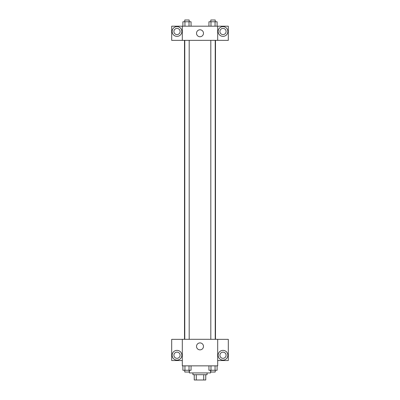 <?xml version="1.0" encoding="UTF-8"?>
<svg xmlns="http://www.w3.org/2000/svg" width="400" height="400" viewBox="0 0 400 400"><rect width="100%" height="100%" fill="white"/><g stroke="black" fill="none" stroke-linecap="round" stroke-linejoin="round"><path stroke-width="0.6" d="M203.725 374.695L203.725 380L194.25 380L194.25 374.695M203.725 380L205.75 380L205.75 374.695L205.75 380M207.075 372.925L207.075 374.695L192.925 374.695L192.925 372.925M196.275 374.695L196.275 380M189.385 370.27L189.385 372.925L210.615 372.925L210.615 370.27M217.69 365.85L182.31 365.85L182.31 339.31L217.69 339.31L217.69 365.85M177 360.1A4.865 4.865 0 0 1 172.79 352.8A4.865 4.865 0 0 1 181.215 352.8A4.865 4.865 0 0 1 177 360.1M182.31 360.54L171.695 360.54L171.695 339.34L182.31 339.34M173.905 355.235A3.095 3.095 0 0 1 177 352.14A3.095 3.095 0 0 1 180.1 355.235A3.095 3.095 0 0 1 177 358.33A3.095 3.095 0 0 1 173.905 355.235M200 349.865A3.48 3.48 0 0 1 196.985 344.65A3.48 3.48 0 0 1 203.015 344.65A3.48 3.48 0 0 1 200 349.865M223 360.1A4.865 4.865 0 0 1 218.785 352.8A4.865 4.865 0 0 1 227.21 352.8A4.865 4.865 0 0 1 223 360.1M217.69 360.54L228.305 360.54L228.305 339.34L217.69 339.34M219.9 355.235A3.095 3.095 0 0 1 223 352.14A3.095 3.095 0 0 1 226.095 355.235A3.095 3.095 0 0 1 223 358.33A3.095 3.095 0 0 1 219.9 355.235M215.495 40.345L215.495 339.31M210.81 339.31L210.81 40.345M189.19 40.345L189.19 339.31M217.69 40.345L228.305 40.37L228.305 26.19L217.69 26.19L217.69 40.345L182.31 40.37L171.695 40.37L171.695 26.19L182.31 26.19L182.31 40.345M180.1 31.5A3.095 3.095 0 0 1 177 34.595A3.095 3.095 0 0 1 173.905 31.5A3.095 3.095 0 0 1 177 28.405A3.095 3.095 0 0 1 180.1 31.5M177 36.365A4.865 4.865 0 0 1 172.79 29.065A4.865 4.865 0 0 1 181.215 29.065A4.865 4.865 0 0 1 177 36.365M226.095 31.5A3.095 3.095 0 0 1 221.45 34.18A3.095 3.095 0 0 1 221.45 28.82A3.095 3.095 0 0 1 226.095 31.5M223 36.365A4.865 4.865 0 0 1 218.785 29.065A4.865 4.865 0 0 1 227.21 29.065A4.865 4.865 0 0 1 223 36.365M217.69 26.19L182.31 26.19M196.52 33.27A3.48 3.48 0 0 1 201.74 30.255A3.48 3.48 0 0 1 201.74 36.28A3.48 3.48 0 0 1 196.52 33.27M217.105 26.19L217.105 21.77L208.935 21.77L208.935 26.19M215.065 21.77L215.065 26.19M210.975 21.77L210.975 26.19M210.81 21.77L210.81 20L215.23 20L215.23 21.77M191.065 26.19L191.065 21.77L182.895 21.77L182.895 26.19M189.025 21.77L189.025 26.19M184.935 21.77L184.935 26.19M184.77 21.77L184.77 20L189.19 20L189.19 21.77M217.105 365.85L217.105 370.27L208.935 370.27L208.935 365.85M215.065 365.85L215.065 370.27M210.975 365.85L210.975 370.27M215.23 370.27L215.23 372.04L210.81 372.04L210.81 370.27M191.065 365.85L191.065 370.27L182.895 370.27L182.895 365.85M189.025 365.85L189.025 370.27M184.935 365.85L184.935 370.27M189.19 370.27L189.19 372.04L184.77 372.04L184.77 370.27M184.505 40.345L184.505 339.31M215.23 339.31L215.23 40.345M184.77 40.345L184.77 339.31"/></g></svg>
